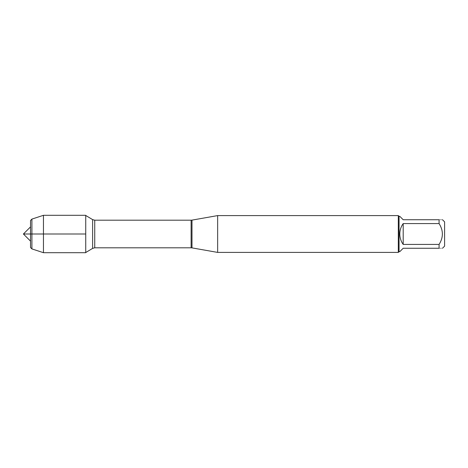 <?xml version="1.0" encoding="UTF-8"?>
<svg xmlns="http://www.w3.org/2000/svg" width="468" height="468" viewBox="0 0 468 468"><rect width="100%" height="100%" fill="white"/><g stroke="black" fill="none" stroke-linecap="round" stroke-linejoin="round"><path stroke-width="0.35" stroke-dasharray="2.34 1.75" d="M217.649 252.404L217.649 215.596M85.738 215.303L85.738 252.697M398.315 215.596L398.315 252.404M444.6 246.145L444.6 221.855M399.789 251.667L403.194 248.262L439.078 248.262C443.471 248.262 443.471 248.262 439.078 248.262L439.078 244.425C443.471 237.475 443.471 230.525 439.078 223.575L439.078 219.738C443.471 219.738 443.471 219.738 439.078 219.738L403.194 219.738L399.789 216.333M403.194 244.425C398.695 237.475 398.695 230.525 403.194 223.575L403.194 244.425L439.078 244.425M403.194 223.575L439.078 223.575M399.052 216.333L399.052 251.667M43.46 215.303L43.46 252.697M31.912 219.094L31.912 248.906M30.531 247.525L30.531 220.475M30.531 234L30.531 241.131L30.531 234M191.991 247.882L191.991 220.118M191.114 220.2L191.114 247.8M94.741 247.8L94.741 220.2M92.611 219.609L92.611 248.391"/><path stroke-width="0.7" d="M217.649 234L217.649 252.404L398.315 252.404L398.315 215.596L217.649 215.596L217.649 234M442.482 219.738L444.6 221.855L444.6 246.145L442.482 248.262M403.194 248.262L399.789 251.667L399.052 251.667L399.052 216.333L399.789 216.333L403.194 219.738L439.078 219.738C443.471 219.738 443.471 219.738 439.078 219.738L439.078 223.575C443.471 230.525 443.471 237.475 439.078 244.425L439.078 248.262C443.471 248.262 443.471 248.262 439.078 248.262L403.194 248.262M403.194 223.575C400.959 226.688 399.824 230.168 399.789 234C399.824 237.832 400.959 241.312 403.194 244.425L403.194 223.575L439.078 223.575M403.194 244.425L439.078 244.425M85.738 252.697L85.738 215.303L43.46 215.303L43.46 234L23.4 234L85.738 234L43.46 234L43.46 252.697L85.738 252.697M31.912 219.094L30.531 220.475L30.531 247.525L31.912 248.906L31.912 219.094L43.46 215.303M191.991 247.882L191.114 247.8L191.114 220.2L191.991 220.118L191.991 247.882L217.649 252.404M191.114 220.2L94.741 220.2L94.741 247.8L92.611 248.391L92.611 219.609L85.738 215.479M191.991 220.118L217.649 215.596M191.114 247.8L94.741 247.8M92.611 248.391L85.738 252.521M94.741 220.2L92.611 219.609M399.052 216.333L398.315 215.596M399.052 251.667L398.315 252.404M31.912 248.906L43.46 252.697M30.531 226.869L23.4 234L30.531 241.131"/></g></svg>
